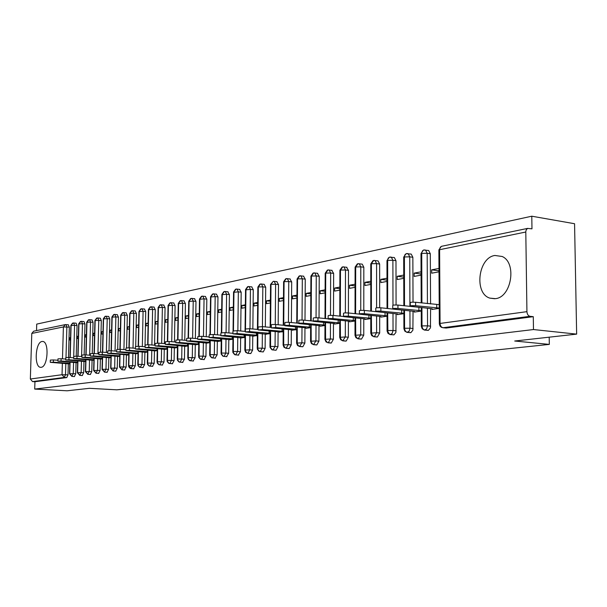 <?xml version="1.0" encoding="UTF-8"?>
<svg xmlns="http://www.w3.org/2000/svg" width="607" height="607" viewBox="0 0 607 607"><rect width="100%" height="100%" fill="white"/><g stroke="black" fill="none" stroke-linecap="round" stroke-linejoin="round"><path stroke-width="0.91" d="M495.373 298.652L489.887 298.136C473.915 293.545 478.088 257.664 494.88 255.471L502.156 256.488C517.111 262.755 511.481 297.415 495.373 298.652M41.193 367.296L40.699 367.318C33.946 367.538 35.221 342.158 41.982 341.498L42.649 341.46C49.372 341.362 47.945 366.969 41.193 367.296M531.785 216.206L531.975 228.839L527.604 228.422L526.261 229.75L525.791 231.608L526.929 311.657C527.149 314.289 528.189 315.837 530.04 316.308L533.287 316.679L533.477 329.548L576.65 334.123L574.563 223.725L531.785 216.206L36.724 324.108L36.526 330.603M576.65 334.123L514.706 341.013L549.32 344.397L549.198 337.173M549.32 344.397L116.855 389.823L89.381 388.321L67.142 390.794L34.713 389.079L34.94 381.727L66.785 377.577L64.296 377.425L32.535 381.598L34.94 381.727M32.535 381.598L30.35 379.018L31.784 333.433L33.673 331.194L65.032 324.669M533.477 329.548L34.713 389.079M68.864 363.813L69.805 363.768M70.473 339.837L69.524 340.011L69.585 337.796L70.526 337.871M70.533 337.621L69.585 337.796M68.265 324.806L69.335 327.112L68.485 357.447M68.31 363.661L67.999 374.853L66.785 377.577M533.287 316.679L446.221 328.038L442.852 327.734M427.814 250.403L428.679 250.524L430.302 253.734L430.575 303.978M430.598 308.584L430.446 327.856L428.421 330.329L424.771 330.109M431.896 308.728L431.896 309.456L439.24 308.356M438.99 268.461L431.676 269.834L431.698 273.188L439.013 271.837M410.476 253.992L411.235 254.098L412.851 257.277L413.026 302.165M413.056 311.262L412.881 330.185L410.916 332.613L407.297 332.401M414.308 311.399L414.315 312.089L421.25 311.05M421.076 271.822L414.164 273.12L414.171 276.42L421.091 275.146M393.7 257.467L394.368 257.558L395.976 260.714L396.075 304.972M396.09 313.849L395.893 332.439L393.996 334.821L390.4 334.616M397.304 313.978L397.304 314.646L403.867 313.66M403.754 275.077L397.213 276.299L397.221 279.546L403.761 278.34M377.455 260.828L378.047 260.911L379.641 264.03L379.671 307.711M379.678 316.353L379.686 333.008L377.349 337.029L374.049 336.764M380.847 316.475L380.847 317.112L387.046 316.179M386.993 278.218L380.817 279.379L380.824 282.574L387 281.436M361.726 264.083L362.25 264.159L363.821 267.247L363.79 310.374M363.783 318.774L363.768 335.147L361.499 339.101L360.854 339.04M364.921 318.887L364.921 319.502L370.778 318.622M370.778 281.261L364.944 282.361L364.936 285.502L370.778 284.425M346.483 267.239L348.494 270.365L348.403 312.969M348.388 321.118L348.35 337.219L346.149 341.104L345.535 341.051M349.488 321.24L349.488 321.816L355.019 320.989M355.08 284.213L349.564 285.244L349.556 288.348L355.072 287.323M331.703 270.305L333.645 273.385L333.493 315.488M333.463 323.387L333.41 339.222L331.263 343.046L330.686 343.001M334.533 323.554L334.525 324.062L339.761 323.273M339.867 287.065L334.654 288.044L334.639 291.094L339.859 290.131M317.37 273.271L319.236 276.314L319.032 317.924M318.994 325.587L318.918 341.164L316.839 344.935L316.285 344.882M320.026 325.784L320.026 326.232L324.965 325.496M325.124 289.835L320.192 290.761L320.177 293.765L325.109 292.855M303.454 276.147L305.26 279.152L305.002 320.276M304.957 327.727L304.866 343.054L302.84 346.756L302.316 346.718M305.958 327.939L305.958 328.341L310.625 327.643M310.822 292.521L306.171 293.393L306.156 296.353L310.807 295.495M289.949 278.947L291.694 281.914L291.39 322.56M291.337 329.798L291.223 344.89L289.251 348.532L288.757 348.494M292.308 330.026L296.709 329.73M296.952 295.123L292.559 295.95L292.536 298.864L296.929 298.052M276.83 281.663L278.514 284.592L278.165 324.768M278.105 331.809L277.976 346.665L276.064 350.254L275.586 350.216M279.053 332.052L283.203 331.756M283.484 297.65L279.341 298.432L279.311 301.307L283.461 300.541M264.091 284.296L265.714 287.187L265.327 326.915M265.259 333.759L265.115 348.395L263.248 351.931L262.801 351.893M266.177 334.009L270.092 333.721M270.411 300.101L266.496 300.837L266.473 303.675L270.381 302.954M251.7 286.861L253.278 289.721L252.846 328.986M252.77 335.656L252.611 350.072L250.797 353.555L250.365 353.517M253.658 335.914L257.353 335.633M257.709 302.491L254.022 303.181L253.992 305.981L257.679 305.298M239.492 289.364L241.184 292.179L240.713 331.005M240.63 337.5L240.463 351.703L238.278 355.103M241.495 337.758L244.978 337.492M245.365 304.805L241.89 305.458L241.852 308.219L245.327 307.574M227.777 291.792L229.416 294.57L228.907 332.962M228.824 339.29L228.642 353.289L226.525 356.643M229.666 339.548L232.944 339.298M233.361 307.059L230.083 307.673L230.053 310.397L233.323 309.79M216.38 294.152L217.966 296.899L217.427 334.859M217.344 341.035L217.147 354.829L215.09 358.138M218.156 341.293L221.244 341.051M221.684 309.251L218.603 309.828L218.566 312.514L221.646 311.945M205.28 296.444L206.828 299.16L206.251 336.71M206.16 342.735L205.955 356.332L203.952 359.594M206.957 342.985L209.855 342.758M210.326 311.383L207.427 311.922L207.389 314.578L210.288 314.039M194.475 298.682L195.978 301.368L195.371 338.501M195.272 344.381L195.059 357.796L193.109 361.013M196.046 344.632L198.77 344.419M199.271 313.455L196.547 313.971L196.501 316.581L199.225 316.08M183.951 300.86L185.408 303.515L184.771 340.246M184.672 345.99L184.445 359.223L182.555 362.394M185.423 346.24L187.98 346.043M188.504 315.481L185.947 315.959L185.901 318.538L188.458 318.068M173.693 302.984L175.104 305.609L174.444 341.946M174.346 347.561L174.103 360.611L172.267 363.745M175.074 347.803L177.472 347.614M178.01 317.446L175.62 317.893L175.575 320.443L177.965 320.003M163.693 305.055L165.066 307.65L164.383 343.6M164.277 349.086L164.027 361.962L162.236 365.057M164.99 349.329L167.236 349.154M167.798 319.365L165.552 319.783L165.506 322.302L167.744 321.892M153.943 307.074L155.278 309.638L154.565 345.201M154.459 350.573L154.208 363.282L152.456 366.332M155.157 350.808L157.251 350.649M157.835 321.232L155.741 321.627L155.688 324.115L157.782 323.728M144.428 309.039L145.733 311.581L144.997 346.772M144.891 352.022L144.625 364.572L142.926 367.584M145.566 352.257L147.524 352.106M148.123 323.061L146.166 323.425L146.12 325.883L148.07 325.519M135.149 310.959L136.416 313.478L135.702 346.339M135.551 353.441L135.278 365.824L133.616 368.798M136.211 353.669L138.032 353.532M138.654 324.836L136.825 325.177L136.78 327.605L138.601 327.264M126.089 312.833L127.326 315.321L126.59 347.819M127.349 355.133L126.431 354.814L126.157 367.045L124.541 369.989M127.083 355.042L128.775 354.92M129.412 326.574L127.713 326.885L127.66 329.282L129.359 328.971M117.25 314.669L118.448 317.127L117.697 349.275M117.538 356.172L117.257 368.244L115.679 371.143M118.168 356.385L119.738 356.279M120.391 328.266L118.82 328.562L118.76 330.929L120.338 330.64M108.607 316.452L109.784 318.887L109.017 350.709M108.85 357.5L108.562 369.413L107.022 372.273M109.465 357.698L110.922 357.599M111.589 329.912L110.133 330.185L110.072 332.53L111.529 332.264M97.886 317.992L100.33 318.197L101.323 320.61L100.534 352.113M100.367 358.79L100.072 370.551L98.569 373.381M100.967 358.98L102.31 358.889M102.993 331.528L101.642 331.779L101.589 334.1L102.932 333.85M89.646 319.707L92.082 319.904L93.046 322.294L92.241 353.486M92.074 360.05L91.778 371.666L90.306 374.466M92.666 360.224L93.903 360.148M94.593 333.106L93.357 333.334L93.296 335.625L94.533 335.398M81.604 321.376L84.016 321.573L84.965 323.933L84.145 354.837M83.971 361.279L83.667 372.751L82.233 375.521M84.548 361.446L85.686 361.385M86.391 334.647L85.253 334.859L85.192 337.12L86.331 336.915M73.735 323.007L76.133 323.197L77.059 325.542L76.232 356.157M76.057 362.485L75.746 373.813L74.342 376.552M76.619 362.645L77.658 362.591M78.371 336.149L77.332 336.346L77.271 338.585L78.311 338.395M70.078 362.045L69.752 373.669L72.036 376.408L74.54 376.56M76.133 323.197L73.052 323L71.095 325.367L70.2 357.561M77.332 336.346L78.364 336.43M85.253 334.859L86.384 334.95M93.357 333.334L94.586 333.44M101.642 331.779L102.985 331.892M110.133 330.185L111.582 330.307M118.82 328.562L120.383 328.69M127.713 326.885L129.397 327.036M136.825 325.177L138.639 325.337M146.166 323.425L148.116 323.599M155.741 321.627L157.82 321.816M165.552 319.783L167.782 319.988M175.62 317.893L178.003 318.114M185.947 315.959L188.489 316.194M196.547 313.971L199.255 314.229M207.427 311.922L210.31 312.203M218.603 309.828L221.669 310.131M230.083 307.673L233.346 307.999M241.89 305.458L245.349 305.814M254.022 303.181L257.694 303.561M266.496 300.837L270.396 301.254M279.341 298.432L283.477 298.879M292.559 295.95L296.944 296.428M306.171 293.393L310.814 293.917M320.192 290.761L325.117 291.322M334.654 288.044L339.859 288.659M349.564 285.244L355.08 285.905M364.944 282.361L370.778 283.074M380.817 279.379L387 280.153M397.213 276.299L403.754 277.141M414.164 273.12L421.083 274.03M431.676 269.834L439.005 270.821M77.931 360.839L77.613 372.607L79.919 375.376L82.438 375.528M84.016 321.573L80.913 321.361L78.94 323.751L78.06 356.271M85.974 359.602L85.655 371.514L87.977 374.322L90.519 374.473M92.082 319.904L88.941 319.692L86.96 322.105L86.095 354.943M94.199 358.335L93.888 370.399L96.225 373.237L98.789 373.396M100.33 318.197L97.166 317.985L95.162 320.42L94.32 353.585M102.613 357.045L102.31 369.253L104.67 372.129L107.249 372.288M108.774 316.452L105.58 316.232L103.562 318.698L102.735 352.197M111.233 355.717L110.937 368.085L113.312 370.991L115.914 371.158M117.417 314.669L114.192 314.434L112.166 316.93L111.354 350.77M120.057 354.359L119.769 366.886L122.166 369.83L124.792 370.004M126.271 312.833L123.009 312.605L120.968 315.124L120.178 349.306M129.101 352.963L128.821 365.657L131.241 368.639L133.881 368.813M135.338 310.959L132.045 310.723L129.989 313.273L129.215 347.811M138.366 351.536L138.214 365.353L139.709 367.205L143.199 367.599M144.625 309.039L141.302 308.796L139.231 311.376L138.479 346.278M147.865 350.072L147.721 364.079L149.231 365.953L152.744 366.355M154.155 307.074L150.786 306.823L148.707 309.433L147.979 344.708M157.608 348.577L157.471 362.766L158.996 364.67L162.532 365.073M163.913 305.055L160.514 304.797L158.419 307.438L157.714 343.099M167.6 347.037L167.471 361.423L169.012 363.35L172.578 363.768M173.928 302.984L170.491 302.718L168.382 305.389L167.707 341.453M177.851 345.451L177.73 360.042L179.285 362L182.874 362.417M184.202 300.867L180.727 300.586L178.602 303.295L177.95 339.768M188.367 343.828L188.261 358.631L189.832 360.611L193.451 361.036M194.748 298.69L191.228 298.401L189.088 301.14L188.466 338.038M199.172 342.166L199.081 357.174L200.659 359.185L204.309 359.625M205.568 296.451L202.01 296.163L199.862 298.932L199.263 336.27M210.265 340.451L210.189 355.679L211.782 357.72L215.455 358.168M216.684 294.16L213.08 293.856L210.917 296.656L210.356 334.457M221.661 338.691L221.601 354.147L223.209 356.218L226.912 356.673M228.103 291.8L224.453 291.489L222.276 294.327L221.745 332.598M233.376 336.877L233.331 352.576L234.955 354.67L238.688 355.133M239.841 289.38L236.146 289.053L233.953 291.929L233.46 330.709M245.425 335.018L245.395 350.952L247.026 353.077L250.797 353.555M251.913 286.883L248.164 286.557L245.956 289.463L245.501 328.789M257.816 333.099L257.8 349.283L259.455 351.445L263.248 351.931M264.326 284.326L260.524 283.985L258.309 286.929L257.861 329.442M270.57 331.126L270.57 347.568L272.24 349.761L276.064 350.254M277.096 281.694L273.241 281.337L271.01 284.326L270.608 327.401M283.697 329.093L283.719 345.8L285.396 348.023L289.251 348.532M290.245 278.985L286.329 278.613L284.084 281.64L283.727 325.291M297.218 326.998L297.263 343.987L298.955 346.24L302.84 346.756M303.781 276.193L299.812 275.806L297.551 278.871L297.248 323.121M311.156 324.844L311.216 342.105L312.924 344.404L316.839 344.935M317.734 273.317L313.698 272.915L311.429 276.026L311.171 320.883M325.511 322.613L325.595 340.178L327.325 342.507L331.263 343.046M332.112 270.358L328.008 269.933L325.724 273.089L325.534 318.569M340.322 320.314L340.436 338.182L342.173 340.55L346.149 341.104M346.946 267.3L342.765 266.868L340.474 270.062L340.337 316.186M355.611 317.939L355.74 336.126L357.5 338.531L361.499 339.101M362.25 264.159L357.993 263.696L355.687 266.943L355.611 313.72M371.385 315.488L371.545 334.002L373.32 336.453L377.349 337.029M378.047 260.911L373.707 260.426L371.385 263.719L371.385 311.171M387.683 312.946L387.873 331.809L389.664 334.298L393.723 334.897M394.368 257.558L389.391 257.186L388.26 258.104L387.661 259.667L387.676 308.538M404.52 310.329L404.573 328.258C404.763 330.603 405.742 331.983 407.517 332.386L410.636 332.689M411.235 254.098L406.151 253.696L405.013 254.629L404.414 256.215L404.505 305.807M421.933 307.612L422.017 325.891C422.206 328.281 423.2 329.677 424.991 330.094L428.132 330.405M428.679 250.524L423.754 250.001L422.533 250.79L421.736 252.649L421.911 302.984M50.252 362.265L50.32 360.088L53.431 359.951L53.363 362.204L50.252 362.333L69.092 363.874M53.431 359.951L57.923 360.255M53.363 362.204L69.82 363.297M57.9 361.074L57.961 358.866L61.11 358.729L61.049 361.006L57.893 361.142L76.846 362.705M61.11 358.729L65.738 359.048M61.049 361.006L77.666 362.121M65.715 359.845L65.776 357.622L68.97 357.477L68.91 359.784L65.715 359.921L84.79 361.522M68.97 357.477L73.735 357.804M68.91 359.784L85.693 360.922M73.713 358.593L73.773 356.347L77.013 356.195L76.952 358.525L73.713 358.676L92.909 360.3M77.013 356.195L81.922 356.537M76.952 358.525L93.91 359.693M81.907 357.311L81.968 355.042L85.253 354.883L85.185 357.242L81.899 357.394L101.217 359.056M85.253 354.883L90.306 355.239M85.185 357.242L102.325 358.433M90.291 355.998L90.344 353.706L93.683 353.54L93.622 355.93L90.284 356.089L109.723 357.781M93.683 353.54L98.895 353.919M93.622 355.93L110.937 357.151M98.873 354.655L98.933 352.333L102.317 352.166L102.257 354.579L98.873 354.746L118.426 356.476M102.317 352.166L107.689 352.553M102.257 354.579L119.754 355.831M107.674 353.274L107.727 350.929L111.164 350.755L111.104 353.198L107.674 353.373L126.431 354.814M111.164 350.755L116.703 351.165M111.104 353.198L128.783 354.473M128.692 354.473L128.73 352.94M116.688 351.863L116.741 349.495L120.232 349.313L120.171 351.787L116.688 351.969L136.484 353.767M120.232 349.313L125.945 349.738M120.171 351.787L138.039 353.092M137.895 353.092L137.933 351.506M125.93 350.421L125.983 348.023L129.526 347.834L129.466 350.338L125.93 350.527L145.847 352.363M129.526 347.834L135.422 348.281M129.466 350.338L147.531 351.665M147.334 351.665L147.364 350.034M135.407 348.934L135.46 346.514L139.056 346.316L139.003 348.85L135.407 349.048L155.445 350.922M139.056 346.316L145.141 346.779M139.003 348.85L157.259 350.209M157.008 350.209L157.038 348.532M145.126 347.409L145.179 344.966L148.829 344.753L148.776 347.325L145.126 347.53L165.286 349.442M148.829 344.753L155.111 345.246M148.776 347.325L167.244 348.714M166.925 348.722L166.955 346.984M155.104 345.853L155.149 343.38L158.859 343.16L158.814 345.762L155.104 345.975L175.377 347.932M158.859 343.16L165.354 343.676M158.814 345.762L177.479 347.181M177.1 347.189L177.13 345.398M165.339 344.245L165.385 341.749L169.156 341.521L169.11 344.154L165.339 344.381L185.742 346.377M169.156 341.521L175.863 342.06M169.11 344.154L187.988 345.611M187.54 345.611L187.571 343.767M175.855 342.598L175.901 340.072L179.733 339.837L179.68 342.507L175.848 342.743L196.372 344.784M179.733 339.837L186.66 340.398M179.68 342.507L198.777 343.994M198.261 344.002L198.292 342.09M186.653 340.914L186.69 338.357L190.59 338.107L190.545 340.808L186.645 341.058L207.283 343.145M190.59 338.107L197.753 338.698M190.545 340.808L209.863 342.333M209.271 342.34L209.301 340.368M197.745 339.176L197.783 336.589L201.752 336.324L201.706 339.07L197.738 339.328L218.497 341.46M201.752 336.324L209.157 336.953M201.706 339.07L221.244 340.633M220.576 340.641L220.607 338.6M209.149 337.386L209.187 334.776L213.216 334.503L213.178 337.28L209.142 337.553L230.015 339.738M213.216 334.503L220.88 335.155M213.178 337.28L232.951 338.881M232.2 338.888L232.223 336.779M220.872 335.55L220.91 332.909L225.015 332.621L224.977 335.443L220.872 335.724L241.852 337.962M225.015 332.621L232.936 333.311M224.977 335.443L244.985 337.082M244.143 337.09L244.173 334.905M232.936 333.66L232.967 330.99L237.147 330.686L237.109 333.547L232.936 333.842L254.03 336.134M237.147 330.686L245.349 331.414M237.109 333.547L257.36 335.231M256.427 335.239L256.458 332.977M245.349 331.718L245.38 329.017L249.636 328.698L249.598 331.597L245.349 331.915L266.549 334.252M249.636 328.698L258.134 329.472M249.598 331.597L270.1 333.326M269.076 333.334L269.091 330.997M258.127 329.715L258.157 326.983L262.49 326.649L262.459 329.593L258.127 329.92L278.795 331.87L279.44 332.325M262.49 326.649L271.291 327.461M262.459 329.593L283.211 331.361M282.08 331.376L282.103 328.948M271.291 327.659L271.321 324.889C271.246 324.51 272.718 324.396 275.737 324.54L275.707 327.53L271.291 327.871L292.096 329.867L292.711 330.329M275.737 324.54L284.858 325.398M275.707 327.53L296.709 329.343M295.48 329.358L295.495 326.839M284.858 325.534L284.88 322.734C284.789 322.34 286.292 322.218 289.38 322.37L289.357 325.398C286.269 325.253 284.766 325.375 284.858 325.762L305.791 327.803L306.376 328.281M289.38 322.37L298.841 323.273M289.357 325.398L310.625 327.264M309.282 327.279L309.297 324.662M298.841 323.341L298.856 320.511C298.75 320.101 300.283 319.972 303.447 320.124L303.432 323.205C300.26 323.053 298.735 323.182 298.841 323.584L319.912 325.678L320.45 326.171M303.447 320.124L313.258 321.088L313.28 318.227C313.151 317.795 314.714 317.658 317.962 317.818L328 318.819M303.432 323.205L324.973 325.117M323.508 325.14L323.516 322.416M317.962 317.818L317.947 320.944C314.699 320.784 313.136 320.921 313.258 321.338L334.465 323.485L334.973 323.994M317.947 320.944L339.761 322.909M338.175 322.932L338.182 320.101M328.144 318.758L328.159 315.86C328.015 315.412 329.609 315.268 332.932 315.428L332.924 318.607C329.593 318.447 328 318.592 328.144 319.024L349.473 321.224L349.943 321.748M332.932 315.428L343.296 316.49M332.924 318.607L355.019 320.633M353.304 320.648L353.304 317.704M343.509 316.346L343.516 313.417C343.357 312.954 344.981 312.802 348.395 312.969L348.388 316.194C344.973 316.035 343.35 316.179 343.509 316.634L364.966 318.895L365.391 319.434M348.395 312.969L359.207 314.092M348.388 316.194L370.778 318.273M368.919 318.296L368.919 315.23M359.382 313.865L359.382 310.898C359.2 310.412 360.862 310.253 364.367 310.42L364.359 313.698C360.854 313.538 359.192 313.69 359.382 314.168L380.961 316.482L381.333 317.036M364.367 310.42L375.908 311.657M364.359 313.698L387.046 315.845M385.043 315.868L385.043 312.666M375.779 311.3L375.779 308.295C375.574 307.787 377.273 307.62 380.87 307.795L380.87 311.125C377.273 310.959 375.574 311.125 375.779 311.619L397.486 313.994L397.805 314.57M380.87 307.795L402.084 310.063M380.87 311.125L403.867 313.333M401.705 313.364L401.69 310.063M392.737 308.644L392.737 305.602C392.509 305.078 394.239 304.904 397.942 305.071L397.949 308.462C394.247 308.288 392.517 308.462 392.744 308.986L414.566 311.421L414.831 312.013M397.942 305.071L420.052 307.4M397.949 308.462L421.25 310.738M418.921 310.769L418.906 307.415M410.286 305.898L410.279 302.817C410.021 302.271 411.796 302.081 415.598 302.263L415.613 305.708C411.812 305.533 410.036 305.716 410.286 306.254L432.222 308.766L432.434 309.373M415.598 302.263L439.218 304.646M415.613 305.708L439.233 308.053M436.737 308.083L436.714 304.676M30.35 379.018L62.035 374.716L62.362 363.221M62.483 358.82L63.394 326.945L31.784 333.433M69.335 327.112L63.394 326.945L65.336 324.601L65.951 324.586L66.861 326.907L65.996 357.493M65.829 363.449L65.51 374.701L64.296 377.425L62.035 374.716L67.999 374.853M525.783 232.018L439.605 249.712L440.067 323.44L526.929 311.657M530.04 316.308L443.064 327.719L446.221 328.038M527.779 228.361L441.676 246.275L440.454 247.064L438.876 250.486L439.331 323.577M440.067 323.44C440.265 325.868 441.259 327.294 443.064 327.719L441.388 327.332L440.037 326.111L439.331 323.971L440.067 323.44M71.778 376.378L73.242 373.662L75.746 373.813M74.449 376.568L71.945 376.416L69.524 373.791L73.242 373.662L73.553 362.273M69.98 357.546L70.867 325.549L74.57 325.329L73.675 357.804M77.059 325.542L74.57 325.329L73.644 322.985L73.159 322.985M84.965 323.933L82.453 323.721L81.573 356.514M81.452 361.074L81.141 372.599L83.667 372.751M93.046 322.294L90.511 322.074L89.654 355.194M89.532 359.845L89.229 371.507L91.778 371.666M101.323 320.61L98.766 320.382L97.924 353.843M97.803 358.585L97.507 370.384L100.072 370.551M109.784 318.887L107.211 318.66L106.384 352.462M106.271 357.295L105.975 369.246L108.562 369.413M118.448 317.127L115.861 316.892L115.049 351.043M114.935 355.983L114.647 368.077L117.257 368.244M127.326 315.321L124.716 315.086L123.927 349.586M123.813 354.632L123.532 366.878L126.157 367.045M136.416 313.478L133.79 313.227L133.016 348.099M132.903 353.244L132.63 365.642L135.278 365.824M145.733 311.581L143.085 311.33L142.334 346.567M142.228 351.825L141.962 364.39L144.625 364.572M155.278 309.638L152.607 309.38L151.887 344.996M151.78 350.368L151.522 363.1L154.208 363.282M165.066 307.65L162.38 307.385L161.682 343.38M161.576 348.881L161.325 361.772L164.027 361.962M175.104 305.609L172.396 305.344L171.72 341.726M171.622 347.348L171.379 360.414L174.103 360.611M185.408 303.515L182.677 303.242L182.032 340.019M181.925 345.778L181.698 359.025L184.445 359.223M195.978 301.368L193.223 301.087L192.609 338.274M192.51 344.161L192.29 357.591L195.059 357.796M206.828 299.16L204.051 298.872L203.466 336.475M203.375 342.507L203.163 356.127L205.955 356.332M217.966 296.899L215.174 296.603L214.62 334.624M214.529 340.808L214.332 354.617L217.147 354.829M229.416 294.57L226.601 294.266L226.085 332.712M225.994 339.055L225.804 353.069L228.642 353.289M241.184 292.179L238.339 291.868L237.861 330.754M237.777 337.257L237.603 351.476L240.463 351.703M253.278 289.721L250.418 289.402L249.97 328.728M249.894 335.405L249.735 349.844L252.611 350.072M265.714 287.187L262.831 286.868L262.429 326.642M262.361 333.501L262.216 348.16L265.115 348.395M278.514 284.592L275.608 284.258L275.252 324.502M275.191 331.543L275.054 346.422L277.976 346.665M291.694 281.914L288.765 281.565L288.446 322.302M288.393 329.525L288.279 344.639L291.223 344.89M305.26 279.152L302.309 278.795L302.043 320.048M301.998 327.446L301.899 342.803L304.866 343.054M319.236 276.314L316.262 275.95L316.05 317.727M316.012 325.306L315.928 340.906L318.918 341.164M333.645 273.385L330.648 273.006L330.489 315.344M330.458 323.099L330.398 338.956L333.41 339.222M348.494 270.365L345.482 269.978L345.375 312.901M345.353 320.815L345.315 336.938L348.35 337.219M363.821 267.247L360.786 266.852L360.74 310.382M360.733 318.463L360.717 334.859L363.768 335.147M379.641 264.03L376.583 263.62L376.598 307.81M376.606 316.027L376.613 332.719L379.686 333.008M395.976 260.714L392.896 260.289L392.979 305.192M392.995 313.516L393.033 330.504L396.128 330.8M412.851 257.277L409.748 256.844L409.922 306.414M409.937 310.921L409.998 328.205L413.124 328.524M430.302 253.734L427.176 253.286L427.434 303.614M427.457 308.227L427.548 325.838L430.697 326.164M79.646 375.346L81.141 372.599L77.377 372.728L79.821 375.384L82.34 375.536M77.825 356.256L78.705 323.941L82.453 323.721L81.505 321.353L81.012 321.353M87.689 374.284L89.229 371.507M90.42 374.481L87.878 374.322L85.412 371.643L89.229 371.499M85.853 354.928L86.718 322.302L90.511 322.074L89.548 319.684L89.039 319.684M95.929 373.199L97.507 370.384L93.637 370.536L96.118 373.244L98.683 373.404M94.07 353.57L94.912 320.625L98.766 320.382L97.78 317.969L97.257 317.969M104.358 372.083L105.975 369.246L102.052 369.397L104.556 372.137L107.143 372.296M102.477 352.181L103.304 318.91L107.211 318.66L106.202 316.224L105.671 316.217M112.985 370.945L114.647 368.077L110.664 368.237L113.198 370.998L115.8 371.165M111.089 350.755L111.893 317.158L115.861 316.892L114.829 314.426L114.283 314.426M121.817 369.784L123.532 366.878M124.663 370.004L122.045 369.838L119.488 367.045L123.532 366.871M119.905 349.291L120.694 315.359L124.716 315.086L123.661 312.597L123.1 312.59M130.869 368.586L132.637 365.649L128.821 365.657L128.669 366.719L130.239 368.441L133.752 368.821M128.934 347.796L129.701 313.516L133.79 313.227L132.713 310.716L132.136 310.708M140.141 367.364L141.962 364.39L138.093 364.397L137.933 365.482L139.519 367.22L143.055 367.607M138.191 346.271L138.935 311.626L143.085 311.33L141.985 308.788L141.385 308.788M149.648 366.104L150.058 366.173L151.522 363.1L147.6 363.115L147.433 364.208L149.034 365.968L152.6 366.355M147.676 344.7L148.396 309.699L152.607 309.388L151.484 306.816L150.877 306.808M159.391 364.815L159.831 364.89L161.325 361.772L157.35 361.787L157.175 362.903L158.791 364.686L162.38 365.08M157.403 343.099L158.101 307.711L162.38 307.392M169.383 363.494L169.854 363.578L171.379 360.414L167.342 360.437L167.16 361.567L168.792 363.365L172.418 363.768M167.38 341.453L168.056 305.678L172.396 305.344L171.22 302.718L170.575 302.711M160.597 304.79L161.227 304.79L162.38 307.385M179.634 362.136L180.135 362.227L181.698 359.025L177.608 359.041L177.411 360.194L179.057 362.007L182.707 362.425M177.616 339.768L178.261 303.599L182.677 303.242L181.47 300.586L180.803 300.579M190.158 360.74L190.681 360.839L192.29 357.591L188.132 357.614L187.935 358.783L189.596 360.619L193.269 361.044M188.117 338.046L188.739 301.459L193.223 301.087L191.994 298.401L191.304 298.394M200.955 359.306L201.516 359.42L203.163 356.127L198.944 356.15L198.739 357.341L200.409 359.192L204.119 359.625M198.906 336.286L199.491 299.259L204.051 298.872L202.799 296.163L202.085 296.155M212.048 357.834L212.647 357.955L214.332 354.617L210.052 354.64L209.749 355.535L211.517 357.728L215.257 358.168M209.976 334.48L210.538 297.005L215.174 296.603L213.892 293.856L213.156 293.849M223.437 356.317L224.082 356.461L225.812 353.069L221.464 353.092L221.145 354.002L222.936 356.226L226.699 356.673M221.358 332.644L221.889 294.691L226.601 294.266L225.296 291.497L224.529 291.481M235.607 354.92L237.603 351.476L233.194 351.499L232.86 352.432L234.666 354.678L238.46 355.141M233.058 330.777L233.551 292.308L238.339 291.868M249.735 349.837L244.833 350.14L245.66 352.31L247.922 353.327L249.735 349.844M245.046 331.392L245.539 289.865L250.418 289.402L249.052 286.565L248.233 286.55M236.214 289.046L237.011 289.061L238.346 291.868M260.092 351.703L262.216 348.16L257.656 348.183L257.3 349.154L259.136 351.453L262.99 351.931M257.421 329.404L257.869 287.354L258.309 286.929L262.831 286.868M272.869 350.019L275.054 346.422L270.426 346.453L270.054 347.439L271.906 349.769L275.783 350.254M270.153 327.355L270.555 284.766L271.01 284.326L275.608 284.258L274.197 281.352L273.302 281.329M260.593 283.977L261.442 283.993L262.839 286.861M286.018 348.297L288.279 344.639L283.097 344.981L283.955 347.219L286.018 348.297M283.257 325.246L283.613 282.103L284.084 281.64L288.765 281.565L287.323 278.636L286.39 278.605M299.562 346.514L301.899 342.803L296.618 343.16L297.483 345.429L299.562 346.514M296.755 323.076L297.058 279.364L297.551 278.871L302.309 278.803L300.837 275.828L299.873 275.798M313.508 344.677L315.928 340.906L310.549 341.286L311.421 343.57L313.508 344.677M310.663 320.83L310.913 276.534L311.429 276.026L316.262 275.95M330.398 338.949L324.904 339.351L326.035 341.916L328.258 342.788L330.398 338.956M324.995 318.516L325.193 273.628L325.724 273.089L330.648 273.006L329.131 269.978L328.068 269.933M313.758 272.907L314.767 272.945L316.27 275.95M342.72 340.831L345.315 336.938L339.715 337.363L340.61 339.692L342.72 340.831M339.783 316.126L339.912 270.631L340.474 270.062L345.482 269.978L343.934 266.913L342.818 266.86M358.024 338.82L360.717 334.859L354.996 335.307L355.899 337.659L358.024 338.82M355.034 313.66L355.103 267.535L355.687 266.943L360.786 266.852L359.215 263.757L358.047 263.688M373.813 336.741L374.276 336.748L376.613 332.719L370.778 333.182L371.681 335.557L373.813 336.741M370.778 311.103L370.786 264.341L371.385 263.719L376.583 263.628L374.997 260.494L373.753 260.418M390.119 334.594L392.13 333.539L393.033 330.504L387.706 330.542L387.069 330.99L387.987 333.387L390.119 334.594M387.038 308.47L386.97 261.048L387.607 260.388L392.896 260.289L391.295 257.133L389.982 257.042M406.971 332.37L409.08 331.301L410.006 328.212L404.573 328.258L403.913 328.728L404.831 331.141L406.971 332.37M403.845 305.731L403.701 257.641L404.361 256.951L409.748 256.844L408.139 253.658L406.743 253.551M424.384 330.071L426.6 328.986L427.556 325.845L422.017 325.891L421.319 326.391L422.244 328.812L424.384 330.071M421.212 302.901L420.992 254.128L421.683 253.392L427.176 253.286L425.56 250.076L424.073 249.947M489.887 298.136L494.743 298.735M69.532 373.715L69.851 362.03M72.582 323.114L70.875 325.435M68.424 324.798L65.336 324.601M77.385 372.652L77.704 360.824M80.435 321.482L78.705 323.827M85.412 371.56L85.731 359.587M88.463 319.813L86.718 322.18M93.637 370.452L93.948 358.32M96.672 318.106L94.92 320.504M102.052 369.306L102.355 357.022M105.079 316.353L103.304 318.781M110.671 368.138L110.967 355.694M113.684 314.563L111.9 317.013M119.496 366.947L119.784 354.336M122.5 312.734L120.694 315.208M128.532 365.718L128.821 352.948M131.529 310.852L129.708 313.364M137.797 364.458L138.077 351.514M140.778 308.933L138.942 311.467M147.296 363.176L147.569 350.049M150.255 306.96L148.404 309.524M157.031 361.855L157.296 348.547M159.975 304.934L158.108 307.537M167.016 360.497L167.274 347.007M169.945 302.863L168.056 305.488M177.267 359.109L177.51 345.429M180.173 300.738L178.268 303.394M187.783 357.682L188.018 343.805M190.666 298.553L188.739 301.247M198.588 356.218L198.808 342.136M201.441 296.307L199.498 299.039M209.673 354.716L209.893 340.421M212.511 294.008L210.546 296.77M221.069 353.168L221.274 338.66M223.877 291.641L221.889 294.441M232.785 351.582L232.974 336.847M235.554 289.213L233.551 292.05M247.679 353.335L250.554 353.555M244.833 349.951L245.008 334.981M247.565 286.716L245.539 289.592M257.224 348.266L257.383 333.061M259.917 284.144L257.869 287.058M269.971 346.536L270.115 331.088M273.241 281.337L270.555 284.455M286.102 348.304L288.955 348.532M283.097 344.761L283.226 329.055M285.715 278.78L283.613 281.777M299.661 346.521L302.521 346.756M296.618 342.925L296.732 326.953M299.183 275.98L297.058 279.015M313.637 344.685L316.497 344.935M310.549 341.035L310.64 324.791M313.06 273.089L310.913 276.177M328.038 342.796L330.898 343.046M324.912 339.093L324.98 322.56M327.37 270.115L325.193 273.249M342.894 340.846L345.755 341.104M339.715 337.082L339.768 320.253M342.12 267.042L339.912 270.221M358.221 338.835L361.074 339.093M354.996 335.011L355.027 317.878M357.341 263.878L355.103 267.11M370.778 332.871L370.778 315.42M373.047 260.608L370.778 263.893M387.069 330.663L387.046 312.878M389.269 257.239L386.97 260.57M403.905 328.379L403.852 310.253M406.03 253.749L403.693 257.14M421.319 326.02L421.235 307.537M423.36 250.145L420.985 253.589M441.281 246.412L438.869 249.917"/></g></svg>

